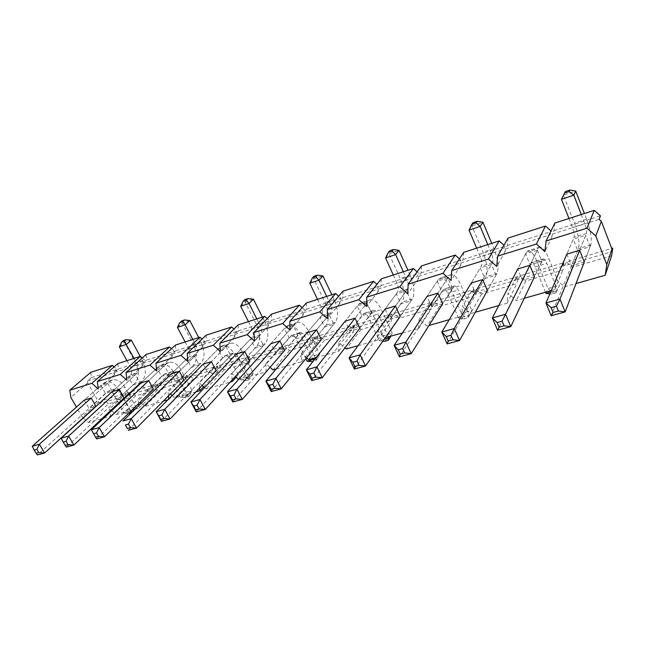 <?xml version="1.0" encoding="UTF-8"?>
<svg xmlns="http://www.w3.org/2000/svg" width="645" height="645" viewBox="0 0 645 645"><rect width="100%" height="100%" fill="white"/><g stroke="black" fill="none" stroke-linecap="round" stroke-linejoin="round"><path stroke-width="0.48" stroke-dasharray="3.23 2.42" d="M130.911 411.115L120.075 391.741C118.72 389.516 117.14 388.58 115.334 388.919L95.903 406.237L88.986 408.277L84.302 400.085L102.861 383.622L105.74 382.025C110.48 381.098 114.625 383.525 118.156 389.306L130.975 411.913L133.523 411.188L131.024 413.123M132.41 409.954L135.764 406.705L128.976 408.648L124.203 413.243L113.27 393.789C111.916 391.579 110.327 390.644 108.521 390.991L37.45 454.943L32.25 446.259M129.194 413.638L130.975 411.913M128.371 413.574L124.203 413.243L130.58 411.429M107.707 383.267L112.246 391.338L105.409 393.41L100.878 385.379L107.707 383.267L91.211 397.997L109.674 381.509L112.536 379.905C117.269 378.986 121.397 381.437 124.928 387.258L135.764 406.705L134.426 409.382M134.007 410.22L133.523 411.188M188.09 396.981L187.614 395.224L192.105 390.556L184.76 392.66L180.229 397.32L187.614 395.224L176.601 374.745C175.238 372.415 173.69 371.407 171.949 371.722L153.462 389.233L145.939 391.459L141.207 382.872L158.912 366.223L161.669 364.627C166.257 363.772 170.328 366.376 173.868 372.431L187.018 396.006L189.775 395.224L188.09 396.981L185.333 397.763L187.018 396.006M185.333 397.763L180.229 397.32L169.224 376.962C167.861 374.648 166.305 373.649 164.564 373.971L96.613 438.906L91.356 429.772M164.435 365.699L157.025 367.997L161.597 376.398L168.998 374.156L164.435 365.699L148.721 380.598L166.305 363.925L169.046 362.337C173.61 361.49 177.665 364.111 181.205 370.206L192.105 390.556L189.775 395.224M126.968 360.66L130.564 367.174C132.088 370.448 132.007 373.092 130.314 375.1L112.166 391.66L116.874 400.045L124.082 397.917L141.948 381.139C146.254 375.882 146.431 369.013 142.481 360.547L140.215 356.403M134.039 358.386L137.635 364.941C139.167 368.231 139.094 370.883 137.409 372.899L119.365 389.483L135.49 374.664L128.387 376.857L132.935 385.073L140.046 382.92L135.49 374.664M119.309 346.776L124.308 342.519L131.338 340.157M61.138 438.197L66.37 447.106L134.845 383.291C139.183 378.043 139.376 371.214 135.434 362.788L123.517 340.512M185.147 341.947L188.767 348.776C190.315 352.202 190.299 354.927 188.703 356.967L171.514 373.705L176.262 382.501L184.107 380.187L200.974 363.216C205.005 357.878 205.021 350.783 201.014 341.923L198.741 337.577M192.823 339.48L196.443 346.349C197.999 349.792 197.991 352.533 196.411 354.581L179.358 371.335L194.597 356.363L186.881 358.749L191.46 367.36L199.184 365.022L194.597 356.363M177.44 327.386L182.172 323.105L189.807 320.549M128.266 430.328L193.266 365.562C197.33 360.224 197.37 353.162 193.371 344.357L182.172 323.105L181.648 320.92M249.212 379.687L249.026 377.768L253.203 373.052L245.221 375.334L241.004 380.05L249.026 377.768L237.965 356.29C236.602 353.847 235.094 352.759 233.434 353.041L216.123 370.73L207.924 373.149L203.167 364.127L219.784 347.324L222.396 345.744C226.782 344.978 230.741 347.768 234.288 354.129L245.221 375.334L247.777 378.76L250.776 377.914L249.212 379.687L246.205 380.534L247.777 378.76M246.205 380.534L241.004 380.05L229.942 358.701C228.58 356.266 227.064 355.202 225.395 355.484L161.444 421.33M226.072 346.615L218.018 349.106L222.606 357.927L230.668 355.492L226.072 346.615L211.367 361.651L227.822 344.825L230.418 343.245C234.772 342.495 238.723 345.317 242.262 351.719L253.203 373.052L250.776 377.914M248.43 321.589L252.066 328.765C253.63 332.352 253.687 335.182 252.227 337.246L236.247 354.121L241.02 363.377L249.591 360.845L265.2 343.721C268.892 338.303 268.715 330.958 264.668 321.67L262.378 317.106M256.799 318.896L260.435 326.12C262.007 329.732 262.072 332.57 260.628 334.642L244.826 351.525L258.951 336.432L250.526 339.044L255.122 348.09L263.547 345.535L258.951 336.432M240.69 306.286L245.1 302.005L253.421 299.207M196.241 411.897L256.799 346.268C260.54 340.866 260.387 333.546 256.339 324.322L245.1 302.005L244.882 299.603M315.421 357.814L304.819 336.19C303.456 333.61 302.005 332.441 300.449 332.683L284.622 350.501L275.641 353.146L270.868 343.648L286.122 326.725L288.549 325.169C292.677 324.508 296.507 327.523 300.038 334.215L310.987 356.492L313.881 359.999L317.147 359.072L315.728 360.869L312.841 361.684M305.851 358.636L296.071 338.819C294.709 336.263 293.241 335.102 291.669 335.352L232.797 401.988M312.446 361.797L313.881 359.999M314.962 359.023L315.889 358.765L315.615 358.209M315.728 360.869L315.889 358.765L319.678 354L310.987 356.492L307.141 361.248M293.314 325.798L284.51 328.523L289.105 337.803L297.909 335.134L293.314 325.798L279.849 340.931L294.91 324L297.305 322.444C301.392 321.799 305.206 324.846 308.737 331.578L319.678 354L317.147 359.072M317.525 299.361L321.162 306.923C322.75 310.688 322.887 313.623 321.581 315.711L307.133 332.683L311.906 342.439L321.315 339.657L335.352 322.427C338.617 316.937 338.214 309.318 334.126 299.57L331.836 294.765M326.684 296.418L330.321 304.029C331.909 307.818 332.062 310.769 330.78 312.857L316.542 329.837L329.264 314.663L320.049 317.517L324.645 327.039L333.86 324.25L329.264 314.663M309.785 283.244L313.776 278.963L322.879 275.915M271.231 391.571L326.16 325.217C329.482 319.735 329.111 312.156 325.024 302.465L313.776 278.963L313.938 276.334M388.5 336.988L377.93 314.204C376.583 311.479 375.197 310.221 373.769 310.414L359.797 328.297L349.921 331.208L345.156 321.178L358.709 304.19L360.902 302.666C364.699 302.142 368.343 305.408 371.851 312.462L382.767 335.916L386.057 339.52L389.628 338.504M389.935 336.577L392.281 333.191L382.767 335.916L379.381 340.713L368.343 317.082C366.997 314.381 365.602 313.131 364.151 313.333L311.704 380.598M384.799 341.326L386.057 339.52M382.904 341.108L379.381 340.713L384.122 339.367M366.932 302.997L357.274 305.988L361.861 315.776L371.52 312.849L366.932 302.997L355.032 318.195L368.343 301.199L370.504 299.683C374.245 299.175 377.873 302.473 381.372 309.584L392.281 333.191L390.701 336.359M393.273 275.004L396.893 282.986C398.489 286.952 398.731 289.992 397.626 292.104L385.073 309.1L389.83 319.42L400.198 316.356L412.276 299.07C415.025 293.531 414.34 285.622 410.228 275.359L407.954 270.279M403.335 271.763L406.947 279.801C408.551 283.8 408.809 286.856 407.729 288.968L395.45 305.964L406.431 290.766L396.296 293.902L400.876 303.964L411.002 300.901L406.431 290.766M385.557 257.968L389.04 253.719L399.037 250.365M354.379 369.037L402.182 302.134C404.995 296.603 404.351 288.734 400.247 278.535L389.04 253.719L389.644 250.808M468.085 317.759L471.882 310.382L461.433 313.373L458.627 318.195L469.157 315.195L458.224 290.057C456.902 287.178 455.604 285.808 454.338 285.937L442.68 303.811L431.771 307.036L427.038 296.41L438.463 279.43L440.358 277.955C443.736 277.592 447.154 281.139 450.613 288.605L461.433 313.373L465.182 317.058L469.109 315.945L468.085 317.759L464.15 318.88L465.182 317.058M464.15 318.88L458.627 318.195L447.678 293.225C446.348 290.371 445.042 289.008 443.752 289.154L399.449 356.814M447.896 277.931L437.254 281.228L441.809 291.572L452.443 288.355L447.896 277.931L437.947 293.112L449.073 276.133L450.928 274.673C454.249 274.327 457.636 277.914 461.078 285.437L471.882 310.382L469.109 315.945M476.679 248.172L480.259 256.629C481.855 260.822 482.226 263.982 481.363 266.111L471.197 283.05L480.291 267.901L484.814 278.559L475.905 293.999L471.197 283.05M487.781 244.6L491.361 253.114C492.965 257.339 493.352 260.516 492.522 262.644L482.694 279.575L491.482 264.434L480.291 267.901M469.036 230.128L471.882 225.935L482.912 222.235M447.106 343.898L485.87 276.729C488.055 271.15 487.088 262.983 482.968 252.211L471.882 225.935L473.019 222.71M484.814 278.559L495.997 275.173L487.386 290.605L497.013 273.343C499.117 267.764 498.101 259.548 493.981 248.712L491.732 243.326M550.637 292.04L557.57 290.065L546.815 263.418C545.525 260.362 544.348 258.855 543.284 258.911L534.52 276.689L522.402 280.269L517.741 268.973L526.497 252.098L528.029 250.695C530.883 250.526 534.004 254.404 537.374 262.33L548.032 288.557L552.322 292.33L556.659 291.105L555.901 292.919L551.548 294.144L552.322 292.33M545.485 292.266L535.157 266.925C533.858 263.894 532.657 262.402 531.577 262.467L497.585 330.216M555.901 292.919L559.57 285.251L548.032 288.557L545.936 293.378M537.35 250.228L525.57 253.88L530.061 264.861L541.832 261.298L537.35 250.228L529.859 265.305L538.236 248.446L539.72 247.059C542.501 246.922 545.573 250.841 548.935 258.822L559.57 285.251L556.659 291.105M549.83 293.91L551.548 294.144M568.954 218.494L572.47 227.475C574.074 231.918 574.59 235.207 574.034 237.336L566.85 254.114L573.276 239.11L577.718 250.437L590.127 246.68L584.265 261.991L590.82 244.866C592.11 239.271 590.707 230.725 586.595 219.244L584.386 213.527M581.282 214.527L584.789 223.581C586.386 228.056 586.926 231.361 586.41 233.49L579.662 250.244L585.7 235.264L573.276 239.11M561.456 199.305L563.504 195.201L575.735 191.097M551.144 315.695L578.452 248.623C579.855 243.028 578.5 234.522 574.389 223.122L563.504 195.201L565.286 191.605M590.127 246.68L585.7 235.264M487.386 290.605L475.905 293.999M90.752 372.31L91.437 377.559L87.43 381.01L87.68 382.856L98.564 402.012L82.125 416.96L76.424 407.076M82.125 416.96L83.149 417.863M83.294 417.992L88.405 422.491L102.047 418.605M103.732 418.121L110.489 416.202L109.997 412.236M109.876 411.252L109.602 408.978L110.988 410.204M111.593 410.736L116.011 414.63L131.975 410.075M135.055 409.204L139.014 408.075L138.756 405.6M138.554 403.697L138.232 400.666L140.038 402.254M141.166 403.254L144.77 406.431L163.249 401.166M167.845 399.86L168.756 399.602L168.708 398.989M168.434 395.949L168.087 391.999L170.369 394.006M172.11 395.546L174.763 397.884L195.967 391.846M199.603 388.032L199.249 382.945L202.078 385.444M204.538 387.621L206.069 388.967L230.225 382.082M232.136 379.994L231.797 373.495L235.264 376.559M238.577 379.478L266.111 371.859L265.845 363.611L270.053 367.328M276.205 368.98L301.586 361.748L301.481 353.258L306.569 357.757M316.082 357.62L338.754 351.162L338.819 342.414L344.954 347.84M358.088 345.656L377.736 340.052L378.002 331.038L385.379 337.569M402.399 333.03L418.678 328.394L419.153 319.09L426.974 326.023L429.006 325.451M449.218 319.686L461.715 316.131L462.425 306.52L470.447 313.639L475.317 312.253M498.746 305.577L507.026 303.223L507.994 293.29L516.226 300.594L524.24 298.312M551.241 290.621L554.789 289.613L556.038 279.406M556.063 279.35L564.496 286.848L576.009 283.566M584.265 261.991L571.47 265.772L566.85 254.114M495.997 275.173L491.482 264.434M98.564 402.012L100.16 403.415L125.904 395.78L125.694 393.934L127.315 395.361L154.115 387.419L153.929 385.517L155.59 386.984L183.494 378.704L183.341 376.761L185.034 378.252L214.132 369.625L214.011 367.618L215.736 369.15L246.1 360.144L246.011 358.088L247.777 359.644L279.487 350.243L279.438 348.131L281.236 349.727L314.397 339.891L314.381 337.722L316.219 339.351L350.92 329.063L350.953 326.83L352.839 328.499L389.185 317.719L389.266 315.413L391.192 317.122L429.32 305.819L429.457 303.44L431.424 305.19L471.463 293.322L471.648 290.871L473.672 292.669L515.758 280.188L516.016 277.656L518.088 279.495L562.392 266.361L562.714 263.74L564.843 265.635L611.541 251.784M87.43 381.01L113.125 372.891L117.051 369.424L114.133 366.852M117.841 363.595L118.454 368.972L114.536 372.447L114.762 374.334L113.125 372.891M114.536 372.447L141.287 363.99L145.117 360.507L142.231 357.959M146.036 354.524L146.584 360.039L142.763 363.53L142.956 365.465L141.287 363.99M142.763 363.53L170.635 354.718L174.36 351.219L171.514 348.711M175.424 345.075L175.883 350.735L172.167 354.234L172.336 356.225L170.635 354.718M172.167 354.234L201.24 345.051L204.844 341.536L202.062 339.077M206.061 335.223L206.44 341.028L202.836 344.543L202.973 346.583L201.24 345.051M202.836 344.543L233.184 334.957L236.659 331.433L233.95 329.039M238.037 324.935L238.319 330.901L234.853 334.424L234.957 336.529L233.184 334.957M234.853 334.424L266.554 324.411L269.884 320.879L267.272 318.574M271.448 314.188L271.626 320.323L268.304 323.855L268.368 326.015L266.554 324.411M268.304 323.855L301.465 313.381L304.625 309.842L302.142 307.649M306.383 302.948L306.448 309.269L303.287 312.801L303.319 315.026L301.465 313.381M303.287 312.801L338.004 301.836L340.987 298.296L338.657 296.232M342.955 291.185L342.89 297.692L339.923 301.231L339.899 303.513L338.004 301.836M339.923 301.231L376.301 289.734L379.075 286.203L376.946 284.316M381.276 278.858L381.074 285.566L378.309 289.097L378.244 291.451L376.301 289.734M378.309 289.097L416.485 277.036L419.024 273.512L417.162 271.851M421.475 265.925L421.129 272.843L418.589 276.366L418.468 278.801L416.485 277.036M418.589 276.366L458.692 263.7L460.981 260.185L459.45 258.822M463.699 252.348L463.183 259.483L460.909 262.999L460.732 265.506L458.692 263.7M460.909 262.999L503.084 249.671L505.091 246.18L503.987 245.197M508.107 238.061L507.405 245.439L505.414 248.93L505.172 251.526L503.084 249.671M505.414 248.93L549.838 234.901L551.523 231.426L550.999 230.966M554.869 223.025L553.958 230.652L552.297 234.119L551.975 236.804L549.838 234.901M552.297 234.119L599.14 219.316M108.562 403.826L104.055 399.852L129.718 392.2L130.298 397.433L108.562 403.826L88.405 422.491M110.489 416.202L130.298 397.433M100.16 403.415L104.055 399.852M129.718 392.2L125.904 395.78M125.694 393.934L109.602 408.978M127.315 395.361L131.129 391.781L157.832 383.815L158.339 389.177L135.724 395.837L131.129 391.781M135.724 395.837L116.011 414.63M157.832 383.815L154.115 387.419M153.929 385.517L138.232 400.666M139.014 408.075L158.339 389.177M155.59 386.984L159.307 383.38L187.115 375.084L187.534 380.582L163.991 387.516L159.307 383.38M163.991 387.516L144.77 406.431M187.115 375.084L183.494 378.704M183.341 376.761L168.087 391.999M168.756 399.602L187.534 380.582M185.034 378.252L188.646 374.624L217.631 365.981L217.97 371.625L193.427 378.849L188.646 374.624M193.427 378.849L174.763 397.884M217.631 365.981L214.132 369.625M214.011 367.618L199.249 382.945M203.578 386.774L217.97 371.625M215.736 369.15L219.227 365.505L249.462 356.483L249.704 362.28L224.105 369.819L219.227 365.505M224.105 369.819L206.069 388.967M249.462 356.483L246.1 360.144M246.011 358.088L231.797 373.495M236.078 377.269L249.704 362.28M247.777 359.644L251.131 355.984L282.704 346.567L282.841 352.525L256.113 360.394L251.131 355.984M256.113 360.394L238.771 379.647M282.704 346.567L279.487 350.243M279.438 348.131L265.845 363.611M266.111 371.859L282.841 352.525M281.236 349.727L284.445 346.051L317.445 336.206L317.469 342.334L289.541 350.558L284.445 346.051M289.541 350.558L272.972 369.908M317.445 336.206L314.397 339.891M314.381 337.722L301.481 353.258M301.586 361.748L317.469 342.334M316.219 339.351L319.267 335.666L353.783 325.37L353.686 331.667L324.467 340.27L319.267 335.666M324.467 340.27L308.77 359.708M353.783 325.37L350.92 329.063M350.953 326.83L338.819 342.414M338.754 351.162L353.686 331.667M352.839 328.499L355.693 324.798L391.846 314.01L391.612 320.509L361.015 329.514L355.693 324.798M361.015 329.514L346.284 349.018M391.846 314.01L389.185 317.719M389.266 315.413L378.002 331.038M377.736 340.052L391.612 320.509M391.192 317.122L393.845 313.422L431.747 302.11L431.368 308.802L399.287 318.243L393.845 313.422M399.287 318.243L385.637 337.803M431.747 302.11L429.32 305.819M429.457 303.44L419.153 319.09M418.678 328.394L431.368 308.802M431.424 305.19L433.843 301.489L473.632 289.621L473.083 296.523L439.422 306.431L433.843 301.489M439.422 306.431L426.974 326.023M473.632 289.621L471.463 293.322M471.648 290.871L462.425 306.52M461.715 316.131L473.083 296.523M473.672 292.669L475.833 288.96L517.645 276.487L516.919 283.615L481.541 294.031L475.833 288.96M481.541 294.031L470.447 313.639M517.645 276.487L515.758 280.188M516.016 277.656L507.994 293.29M507.026 303.223L516.919 283.615M518.088 279.495L519.959 275.802L563.956 262.676L563.029 270.045L525.812 281.002L519.959 275.802M525.812 281.002L516.226 300.594M563.956 262.676L562.392 266.361M562.714 263.74L556.046 279.333M554.789 289.613L563.029 270.045M564.843 265.635L566.391 261.951L611.694 248.438M611.605 255.743L572.389 267.288L566.391 261.951M572.389 267.288L564.496 286.848M87.68 382.856L70.861 397.417M114.762 374.334L98.282 388.983M142.956 365.465L126.863 380.187M172.336 356.225L156.679 371.02M202.973 346.583L187.808 361.45M234.957 336.529L220.34 351.444M268.368 326.015L254.364 340.979M303.319 315.026L289.992 330.014M339.899 303.513L327.346 318.525M378.244 291.451L366.553 306.472M418.468 278.801L407.737 293.806M460.732 265.506L451.073 280.47M505.172 251.526L496.731 266.433M551.975 236.804L544.888 251.623M105.409 393.41L88.986 408.277M100.878 385.379L84.302 400.085M112.246 391.338L95.903 406.237M91.437 377.559L117.051 369.424M157.025 367.997L141.207 382.872M161.597 376.398L145.939 391.459M168.998 374.156L153.462 389.233M218.018 349.106L203.167 364.127M222.606 357.927L207.924 373.149M230.668 355.492L216.123 370.73M284.51 328.523L270.868 343.648M289.105 337.803L275.641 353.146M297.909 335.134L284.622 350.501M357.274 305.988L345.156 321.178M361.861 315.776L349.921 331.208M371.52 312.849L359.797 328.297M437.254 281.228L427.038 296.41M441.809 291.572L431.771 307.036M452.443 288.355L442.68 303.811M525.57 253.88L517.741 268.973M530.061 264.861L522.402 280.269M541.832 261.298L534.52 276.689M128.387 376.857L112.166 391.66M140.046 382.92L124.082 397.917M132.935 385.073L116.874 400.045M186.881 358.749L171.514 373.705M199.184 365.022L184.107 380.187M191.46 367.36L176.262 382.501M250.526 339.044L236.247 354.121M263.547 345.535L249.591 360.845M255.122 348.09L241.02 363.377M320.049 317.517L307.133 332.683M333.86 324.25L321.315 339.657M324.645 327.039L311.906 342.439M396.296 293.902L385.073 309.1M411.002 300.901L400.198 316.356M400.876 303.964L389.83 319.42M553.958 230.652L600.463 215.881M175.883 350.735L204.844 341.536M146.584 360.039L174.36 351.219M206.44 341.028L236.659 331.433M238.319 330.901L269.884 320.879M118.454 368.972L145.117 360.507M271.626 320.323L304.625 309.842M306.448 309.269L340.987 298.296M342.89 297.692L379.075 286.203M381.074 285.566L419.024 273.512M421.129 272.843L460.981 260.185M463.183 259.483L505.091 246.18M507.405 245.439L551.523 231.426M577.718 250.437L571.47 265.772M107.368 391.636L114.189 389.564M113.27 393.789L120.075 391.741M118.156 389.306L124.928 387.258M102.861 383.622L109.674 381.509M163.459 374.608L170.852 372.367M169.224 376.962L176.601 374.745M173.868 372.431L181.205 370.206M158.912 366.223L166.305 363.925M137.409 372.899L130.314 375.1M137.635 364.941L130.564 367.174M142.481 360.547L135.434 362.788M141.948 381.139L134.845 383.291M196.411 354.581L188.703 356.967M196.443 346.349L188.767 348.776M201.014 341.923L193.371 344.357M200.974 363.216L193.266 365.562M224.355 356.121L232.394 353.678M229.942 358.701L237.965 356.29M234.288 354.129L242.262 351.719M219.784 347.324L227.822 344.825M260.628 334.642L252.227 337.246M260.435 326.12L252.066 328.765M264.668 321.67L256.339 324.322M265.2 343.721L256.799 346.268M290.702 335.981L299.49 333.312M296.071 338.819L304.819 336.19M300.038 334.215L308.737 331.578M286.122 326.725L294.91 324M330.78 312.857L321.581 315.711M330.321 304.029L321.162 306.923M334.126 299.57L325.024 302.465M335.352 322.427L326.16 325.217M363.28 313.946L372.907 311.019M368.343 317.082L377.93 314.204M371.851 312.462L381.372 309.584M358.709 304.19L368.343 301.199M407.729 288.968L397.626 292.104M406.947 279.801L396.893 282.986M410.228 275.359L400.247 278.535M412.276 299.07L402.182 302.134M442.994 289.742L453.596 286.525M447.678 293.225L458.224 290.057M450.613 288.605L461.078 285.437M438.463 279.43L449.073 276.133M492.522 262.644L481.363 266.111M491.361 253.114L480.259 256.629M493.981 248.712L482.968 252.211M497.013 273.343L485.87 276.729M530.964 263.039L542.695 259.475M535.157 266.925L546.815 263.418M537.374 262.33L548.935 258.822M526.497 252.098L538.236 248.446M586.41 233.49L574.034 237.336M584.789 223.581L572.47 227.475M586.595 219.244L574.389 223.122M590.82 244.866L578.452 248.623M115.334 388.919L108.521 390.991M112.536 379.905L105.74 382.025M171.949 371.722L164.564 373.971M169.046 362.337L161.669 364.627M233.434 353.041L225.395 355.484M230.418 343.245L222.396 345.744M300.449 332.683L291.669 335.352M297.305 322.444L288.549 325.169M373.769 310.414L364.151 313.333M370.504 299.683L360.902 302.666M454.338 285.937L443.752 289.154M450.928 274.673L440.358 277.955M543.284 258.911L531.577 262.467M539.72 247.059L528.029 250.695"/><path stroke-width="0.97" d="M34.177 450.089L32.25 446.259L39.41 444.26L91.211 397.997L95.903 406.237L44.618 453L37.45 454.943L36.136 453.354L38.829 452.621L36.87 449.347L34.177 450.089L36.136 453.354M131.024 413.123L128.371 413.574M134.426 409.382L134.007 410.22M132.41 409.954L131.016 411.308L131.588 412.574M38.829 452.621L44.618 453L39.41 444.26L36.87 449.347M32.25 446.259L84.302 400.085L91.211 397.997M93.581 433.722L91.356 429.772L99.185 427.587L148.721 380.598L153.462 389.233L104.45 436.778L96.613 438.906L95.565 437.157L98.508 436.359L96.524 432.908L93.581 433.722L95.565 437.157M98.508 436.359L104.45 436.778L99.185 427.587L96.524 432.908M91.356 429.772L141.207 382.872L148.721 380.598M67.991 444.671L73.861 445.074L68.62 436.109L119.365 389.483L112.166 391.66L61.138 438.197L68.62 436.109L66.024 441.309L63.21 442.083L65.185 445.437L67.991 444.671L66.024 441.309M124.291 341.213L126.162 339.625L123.517 340.512L121.647 342.1L124.291 341.213L134.039 358.386M140.215 356.403L131.338 340.157L126.372 344.422L119.309 346.776L126.968 360.66M131.338 340.157L126.162 339.625M119.309 346.776L121.647 342.1M63.21 442.083L61.138 438.197M119.365 389.483L124.082 397.917L73.861 445.074L66.37 447.106L65.185 445.437M130.459 427.643L136.482 428.103L131.193 418.661L179.358 371.335L171.514 373.705L122.985 420.951L131.193 418.661L128.468 424.112L125.388 424.958L127.379 428.49L130.459 427.643L128.468 424.112M182.745 321.549L184.51 319.952L181.648 320.92L179.866 322.516L182.745 321.549L185.107 324.83L192.823 339.48M198.741 337.577L189.807 320.549L185.107 324.83L177.44 327.386L185.147 341.947M189.807 320.549L184.51 319.952M177.44 327.386L179.866 322.516M125.388 424.958L127.379 428.49M179.358 371.335L184.107 380.187L136.482 428.103L128.266 430.328M161.444 421.33L156.138 411.704L164.741 409.309L211.367 361.651L216.123 370.73L170.054 419L161.444 421.33L160.718 419.395L163.951 418.516L161.951 414.88L158.718 415.775L160.718 419.395M163.951 418.516L170.054 419L164.741 409.309L161.951 414.88M211.367 361.651L203.167 364.127L156.138 411.704L158.718 415.775M199.103 408.938L205.279 409.446L199.95 399.489L244.826 351.525L236.247 354.121L190.92 402.004L199.95 399.489L197.104 405.197L193.702 406.132L195.709 409.865L199.103 408.938L197.104 405.197M246.366 300.151L248.011 298.554L244.882 299.603L243.23 301.207L246.366 300.151L249.059 303.497L256.799 318.896M262.378 317.106L253.421 299.207L249.059 303.497L240.69 306.286L248.43 321.589M253.421 299.207L248.011 298.554M240.69 306.286L243.23 301.207M193.702 406.132L190.92 402.004L196.241 411.897L195.709 409.865M244.826 351.525L249.591 360.845L205.279 409.446L196.241 411.897M232.797 401.988L227.459 391.813L236.957 389.169L279.849 340.931L284.622 350.501L242.294 399.416L232.797 401.988L232.474 399.844L236.038 398.868L234.03 395.022L230.458 396.006L232.474 399.844M312.841 361.684L307.141 361.248L305.851 358.636M307.141 361.248L314.962 359.023M236.038 398.868L242.294 399.416L236.957 389.169L234.03 395.022M279.849 340.931L270.868 343.648L227.459 391.813L230.458 396.006M274.899 388.274L281.228 388.862L275.891 378.309L316.542 329.837L307.133 332.683L265.885 381.098L275.891 378.309L272.883 384.315L269.126 385.355L271.142 389.298L274.899 388.274L272.883 384.315M315.865 276.778L317.356 275.181L313.938 276.334L312.438 277.931L315.865 276.778L318.944 280.188L326.684 296.418M331.836 294.765L322.879 275.915L318.944 280.188L309.785 283.244L317.525 299.361M322.879 275.915L317.356 275.181M309.785 283.244L312.438 277.931M269.126 385.355L265.885 381.098L271.231 391.571L271.142 389.298M316.542 329.837L321.315 339.657L281.228 388.862L271.231 391.571M311.704 380.598L306.359 369.811L316.905 366.868L355.032 318.195L359.797 328.297L322.242 377.744L311.704 380.598L311.874 378.196L315.832 377.123L313.825 373.044L309.858 374.132L311.874 378.196M390.701 336.359L388.387 340.31L384.799 341.326L382.904 341.108M384.122 339.367L388.959 337.996L388.5 336.988M389.935 336.577L388.387 340.31M315.832 377.123L322.242 377.744L316.905 366.868L313.825 373.044M355.032 318.195L345.156 321.178L306.359 369.811L309.858 374.132M359.015 365.352L365.505 366.021L360.168 354.798L395.45 305.964L385.073 309.1L349.042 357.902L360.168 354.798L357.007 361.144L352.823 362.297L354.839 366.489L359.015 365.352L357.007 361.144M392.104 251.131L393.402 249.542L389.644 250.808L388.338 252.397L392.104 251.131L395.627 254.614L403.335 271.763M407.954 270.279L399.037 250.365L395.627 254.614L385.557 257.968L393.273 275.004M399.037 250.365L393.402 249.542M385.557 257.968L388.338 252.397M352.823 362.297L349.042 357.902L354.379 369.037L354.839 366.489M395.45 305.964L400.198 316.356L365.505 366.021L354.379 369.037M399.449 356.814L394.127 345.333L405.89 342.052L437.947 293.112L442.68 303.811L411.204 353.629L399.449 356.814L400.214 354.121L404.641 352.912L402.641 348.574L398.215 349.792L400.214 354.121M404.641 352.912L411.204 353.629L405.89 342.052L402.641 348.574M437.947 293.112L427.038 296.41L394.127 345.333L398.215 349.792M452.911 339.754L459.546 340.528L454.265 328.555L482.694 279.575L471.197 283.05L441.809 332.03L454.265 328.555L450.919 335.271L446.235 336.561L448.227 341.036L452.911 339.754L450.919 335.271M476.115 222.872L477.163 221.308L473.019 222.71L471.955 224.267L476.115 222.872L480.154 226.419L487.781 244.6M491.732 243.326L482.912 222.235L480.154 226.419L469.036 230.128L476.679 248.172M482.912 222.235L477.163 221.308M469.036 230.128L471.955 224.267M446.235 336.561L441.809 332.03L447.106 343.898L448.227 341.036M482.694 279.575L487.386 290.605L459.546 340.528L447.106 343.898M497.585 330.216L492.337 317.945L505.543 314.26L529.859 265.305L534.52 276.689L510.776 326.636L497.585 330.216L499.109 327.168L504.076 325.814L502.1 321.17L497.134 322.532L499.109 327.168M550.637 292.04L545.936 293.378L545.485 292.266M545.936 293.378L549.83 293.91M504.076 325.814L510.776 326.636L505.543 314.26L502.1 321.17M529.859 265.305L517.741 268.973L492.337 317.945L497.134 322.532M558.393 311.003L565.165 311.898L559.981 299.07L579.662 250.244L566.85 254.114L545.952 302.989L559.981 299.07L556.442 306.198L551.161 307.649L553.112 312.446L558.393 311.003L556.442 306.198M569.148 191.581L569.89 190.057L565.286 191.605L564.528 193.129L569.148 191.581L573.8 195.185L581.282 214.527M584.386 213.527L575.735 191.097L573.8 195.185L561.456 199.305L568.954 218.494M575.735 191.097L569.89 190.057M561.456 199.305L564.528 193.129M551.161 307.649L545.952 302.989L551.144 315.695L553.112 312.446M579.662 250.244L584.265 261.991L565.165 311.898L551.144 315.695M576.009 283.566L605.212 275.246L606.784 264.603L595.77 235.973L587.006 228.177L546.113 240.988L544.888 251.623L536.366 244.036L545.468 226.048L550.999 230.966M545.468 226.048L508.107 238.061L497.658 256.162L536.366 244.036M497.658 256.162L496.731 266.433L488.426 259.056L499.19 240.932L503.987 245.197M499.19 240.932L463.699 252.348L451.742 270.545L488.426 259.056M451.742 270.545L451.073 280.47L442.986 273.295L455.225 255.073L459.45 258.822M455.225 255.073L421.475 265.925L408.164 284.195L442.986 273.295M408.164 284.195L407.737 293.806L399.852 286.807L413.405 268.522L417.162 271.851M413.405 268.522L381.276 278.858L366.755 297.168L399.852 286.807M366.755 297.168L366.553 306.472L358.846 299.651L373.584 281.333L376.946 284.316M373.584 281.333L342.955 291.185L327.362 309.511L358.846 299.651M327.362 309.511L327.346 318.525L319.831 311.874L335.618 293.548L338.657 296.232M335.618 293.548L306.383 302.948L289.831 321.266L319.831 311.874M289.831 321.266L289.992 330.014L282.647 323.516L299.377 305.206L302.142 307.649M299.377 305.206L271.448 314.188L254.033 332.481L282.647 323.516M254.033 332.481L254.364 340.979L247.18 334.626L264.756 316.34L267.272 318.574M264.756 316.34L238.037 324.935L219.856 343.188L247.18 334.626M219.856 343.188L220.34 351.444L213.318 345.236L231.636 326.991L233.95 329.039M231.636 326.991L206.061 335.223L187.195 353.42L213.318 345.236M187.195 353.42L187.808 361.45L180.939 355.379L199.926 337.19L202.062 339.077M199.926 337.19L175.424 345.075L155.945 363.208L180.939 355.379M155.945 363.208L156.679 371.02L149.954 365.086L169.538 346.97L171.514 348.711M169.538 346.97L146.036 354.524L126.025 372.584L149.954 365.086M126.025 372.584L126.863 380.187L120.276 374.382L140.4 356.338L142.231 357.959M140.4 356.338L117.841 363.595L97.339 381.566L120.276 374.382M97.339 381.566L98.282 388.983L91.832 383.291L112.424 365.344L114.133 366.852M112.424 365.344L90.752 372.31L69.821 390.193L91.832 383.291M69.821 390.193L70.861 397.417L76.424 407.076M102.047 418.605L103.732 418.121M109.997 412.236L109.876 411.252M110.988 410.204L111.593 410.736M131.975 410.075L135.055 409.204M138.756 405.6L138.554 403.697M140.038 402.254L141.166 403.254M163.249 401.166L167.845 399.86M168.708 398.989L168.434 395.949M170.369 394.006L172.11 395.546M195.967 391.846L199.797 390.757L199.603 388.032M202.078 385.444L204.538 387.621M230.225 382.082L232.216 381.517L232.136 379.994M235.264 376.559L238.577 379.478M270.053 367.328L272.972 369.908L276.205 368.98M306.569 357.757L308.77 359.708L316.082 357.62M344.954 347.84L346.284 349.018L358.088 345.656M385.379 337.569L402.399 333.03M429.006 325.451L449.218 319.686M475.317 312.253L498.746 305.577M524.24 298.312L551.241 290.621M611.694 248.438L612.75 248.123L611.541 251.784L611.944 249.083L601.342 221.275L599.14 219.316L600.463 215.881L594.255 210.351L587.006 228.177M606.784 264.603L611.944 249.083M601.342 221.275L595.77 235.973M594.255 210.351L554.869 223.025L546.113 240.988M199.797 390.757L203.578 386.774M232.216 381.517L236.078 377.269M612.75 248.123L611.605 255.743L605.212 275.246"/></g></svg>
